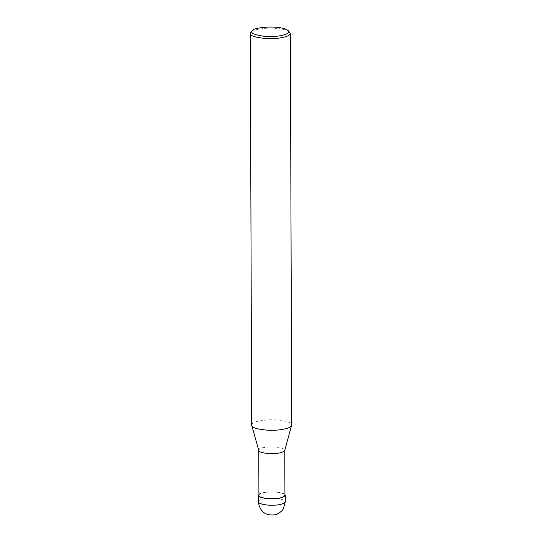 <?xml version="1.0" encoding="UTF-8"?>
<svg xmlns="http://www.w3.org/2000/svg" width="542" height="542" viewBox="0 0 542 542"><rect width="100%" height="100%" fill="white"/><g stroke="black" fill="none" stroke-linecap="round" stroke-linejoin="round"><path stroke-width="0.41" stroke-dasharray="2.71 2.03" d="M258.913 494.609L259.096 494.426C258.581 492.339 279.042 489.914 284.936 494.521M258.92 495.388L259.415 494.446C258.371 492.129 282.49 490.036 284.936 495.293M258.798 450.565L259.259 449.379C258.216 447.062 282.328 444.968 284.78 450.226L284.746 450.477M251.664 425.111L252.43 423.668C253.913 421.805 259.557 420.531 269.36 419.833C278.859 419.325 291.908 421.534 291.698 424.975M251.068 32.019C252.423 30.338 257.362 29.099 265.892 28.286C274.157 27.642 286.481 28.922 289.57 31.897M258.609 501.824L259.117 500.862C258.046 498.491 282.782 496.343 285.295 501.736"/><path stroke-width="0.81" d="M284.936 494.521L285.275 495.293C283.513 497.888 278.06 499.046 268.907 498.762C261.745 498.023 258.304 496.899 258.588 495.388L258.913 494.609M284.78 450.226L284.936 495.293C283.222 497.827 277.904 498.952 268.981 498.674C261.996 497.956 258.642 496.858 258.92 495.388L258.764 450.321M287.965 30.413C292.829 34.187 275.783 37.737 264.374 36.355C253.575 34.695 249.666 32.757 252.647 30.535L252.667 30.521C252.125 27.737 278.988 24.356 287.965 30.413L290.336 33.319L291.698 424.975L284.746 450.477C282.66 452.821 277.45 453.864 269.11 453.62C262.382 453.004 258.947 451.981 258.798 450.565L251.664 425.111L250.302 33.462L251.068 32.019M291.65 425.355C291.142 428.634 277.7 430.897 267.592 430.199C257.24 429.244 251.955 427.672 251.725 425.497M290.336 33.319C290.817 36.802 276.386 39.356 265.776 38.523C255.038 37.412 249.882 35.725 250.302 33.462M258.609 501.824C258.52 503.911 259.157 506.194 260.526 508.66C263.141 513.484 267.85 515.544 274.645 514.846C277.999 514.541 282.775 510.476 283.425 508.592L285.295 501.736C283.534 504.324 278.08 505.483 268.927 505.198C261.766 504.46 258.324 503.335 258.609 501.824L258.588 495.388M285.295 501.736L285.275 495.293M251.048 32.032L252.647 30.535"/></g></svg>
